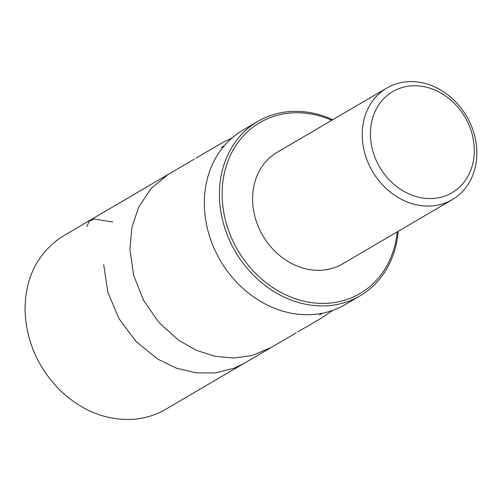 <?xml version="1.0" encoding="UTF-8"?>
<svg xmlns="http://www.w3.org/2000/svg" width="501" height="501" viewBox="0 0 501 501"><rect width="100%" height="100%" fill="white"/><g stroke="black" fill="none" stroke-linecap="round" stroke-linejoin="round"><path stroke-width="0.75" d="M257.858 121.424L242.791 130.254A101.083 85.251 59.6 0 0 220.346 260.564A101.083 85.251 59.6 0 0 345.007 304.671L360.075 295.84A101.083 85.251 -120.4 0 1 355.485 298.314A101.083 85.251 -120.4 0 1 233.886 249.053A101.083 85.251 -120.4 0 1 257.858 121.424A101.083 85.251 -120.4 0 1 306.944 112.118A101.083 85.251 -120.4 0 1 332.789 119.708M398.189 231.305A101.083 85.251 -120.4 0 1 360.075 295.84M386.847 88.026L277.203 152.285A64.679 54.546 59.6 0 0 255.41 218.411A64.679 54.546 59.6 0 0 311.196 269.839A64.679 54.546 59.6 0 0 339.665 265.461A64.679 54.546 59.6 0 0 342.603 263.883L452.253 199.63A64.679 54.546 -120.4 0 1 449.316 201.208A64.679 54.546 -120.4 0 1 371.51 169.689A64.679 54.546 -120.4 0 1 386.847 88.026A64.679 54.546 -120.4 0 1 466.613 116.245A64.679 54.546 -120.4 0 1 452.253 199.63M331.8 120.284A99.06 83.548 59.6 0 0 223.077 207.971A99.06 83.548 59.6 0 0 355.491 295.966A99.06 83.548 59.6 0 0 397.199 231.888M449.334 194.181A58.611 49.43 59.6 0 0 447.305 97.25A58.611 49.43 59.6 0 0 370.439 135.107A58.611 49.43 59.6 0 0 449.334 194.181M112.694 221.993L94.332 219.031L89.109 221.267L86.98 226.439M224.329 145.71L221.323 147.469M322.5 313.225L319.494 314.985M142.522 189.459L168.555 174.198M270.383 347.963L244.25 363.269L233.998 368.235L215.493 372.894L196.004 372.857L176.402 368.16L157.633 359.054L135.965 341.413L118.925 318.548L107.872 292.296L103.694 264.747M192.49 393.617L166.163 409.048C156.03 414.941 145.209 418.348 133.692 419.281C107.464 420.834 83.46 411.684 61.692 391.838C38.59 369.243 26.378 342.246 25.05 310.839C24.918 278.819 36.83 254.358 60.796 237.474L90.656 219.845M296.154 332.858L271.223 347.475L252.304 355.478L233.954 358.077L215.01 356.311L196.298 350.274L178.632 340.248L158.923 322.506L143.568 300.362L133.661 275.393L129.903 249.392L131.901 227.266L138.739 206.988L151.026 188.583L168.017 174.517L194.35 159.08M190.549 394.707L218.223 378.524M116.395 204.765L88.758 221.004M216.764 379.345L244.507 363.125M142.685 189.365L114.967 205.642M195.86 158.191L223.709 141.952L231.869 138.107M332.821 310.357L321.335 318.141L297.913 331.831"/></g></svg>

